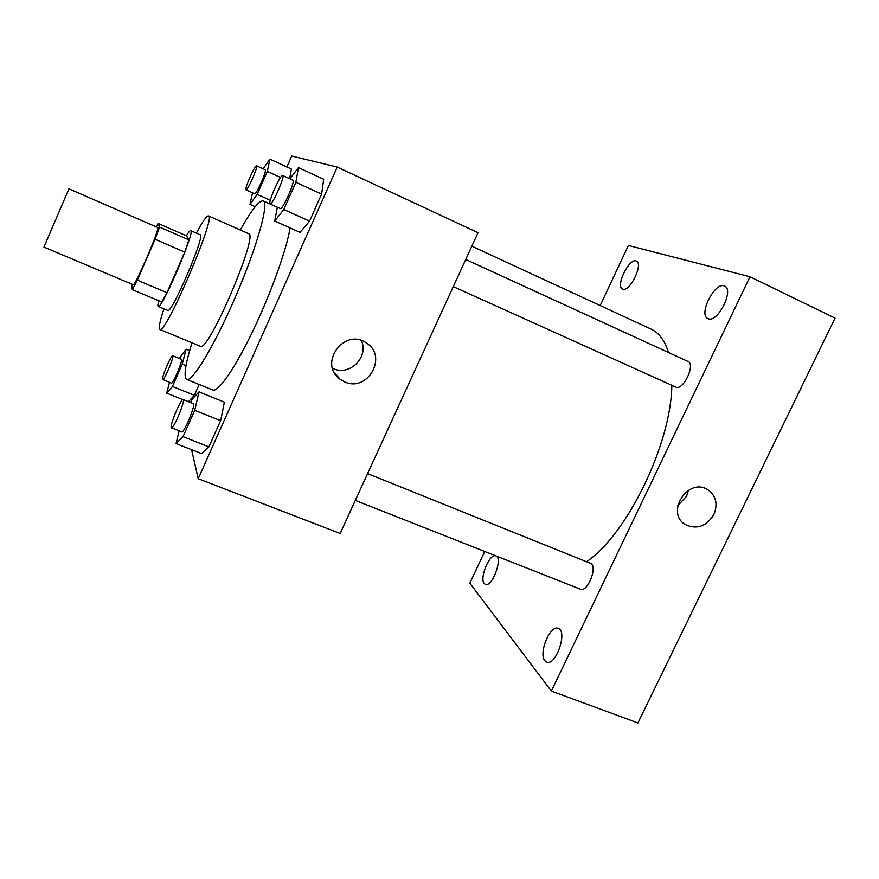 <?xml version="1.0" encoding="UTF-8"?>
<svg xmlns="http://www.w3.org/2000/svg" width="879" height="879" viewBox="0 0 879 879"><rect width="100%" height="100%" fill="white"/><g stroke="black" fill="none" stroke-linecap="round" stroke-linejoin="round"><path stroke-width="1.32" d="M68.925 188.82L43.95 247.098L133.19 284.708C134.784 287.356 160.714 226.826 157.704 227.507L68.925 188.82M158.121 223.453L186.579 235.869L188.93 239.89L184.744 252.108L166.977 292.696L137.311 280.159L155.1 239.275L159.549 227.079L158.121 223.453L156.264 226.881M131.773 284.104L132.322 289.641L137.311 280.159M166.977 292.696L161.736 302.002L132.322 289.641M158.703 300.728C157.802 304.233 157.627 306.134 158.187 306.43C161.384 310.54 195.852 230.1 190.677 230.617C190.007 230.408 188.578 232.133 186.381 235.792M190.677 230.617L200.214 234.792C205.763 234.44 171.361 314.715 167.801 310.463L158.187 306.43M184.744 252.108L155.1 239.275M188.93 239.89L159.549 227.079M163.933 308.837C159.769 321.483 158.396 328.361 159.813 329.471C165.01 336.207 216.937 215.014 208.477 215.904C206.686 215.641 202.664 221.376 196.38 233.111M159.813 329.471L200.324 346.249C207.829 353.896 259.283 233.825 248.57 233.66L208.477 215.904M191.985 342.788C185.194 364.774 183.436 376.992 186.711 379.442C192.16 382.651 215.146 344.392 236.264 295.014C257.448 245.67 269.293 202.642 263.206 200.906C259.184 200.236 251.548 209.927 240.308 230.012M290.092 227.914C286.653 249.46 270.743 293.861 252.734 331.295C234.726 368.817 218.08 392.528 212.707 390.001L186.711 379.442M291.399 169.065L289.652 178.69L291.399 169.065L269.897 159.154L263.107 168.801M277.357 207.224L274.731 221.025L300.047 232.375L309.562 221.145L321.615 194.094L323.703 179.272L298.421 167.592L289.916 178.811M191.578 449.685L198.214 478.714L337.228 167.054L291.729 156.044L286.884 166.988M194.38 395.308L188.447 401.703L194.38 395.308L199.17 384.497L194.38 395.308L172.427 386.452L182.272 364.126L186.084 349.194L179.305 358.456M179.118 430.941L176.053 443.609L201.5 453.564L208.938 446.851L220.607 420.667L224.409 402.153L198.995 391.869L191.82 399.571L190.512 402.527M198.214 478.714L340.162 533.476L478.011 232.693L337.228 167.054M344.623 381.871L340.03 379.223C317.813 363.862 344.425 327.142 366.345 342.975C388.298 356.116 367.73 392.803 344.623 381.871M361.357 340.558C369.213 356.896 349.677 376.432 333.295 368.62L332.537 368.29M471.825 246.197L651.097 329.109C658.997 332.756 664.788 340.547 668.469 352.501M671.842 385.299C671.138 444.071 627.287 534.08 586.765 561.582M355.314 500.426L580.492 589.227C587.139 592.688 597.39 568.383 591.292 563.637L367.598 473.616M465.738 259.481L687.971 361.445C695.915 364.28 683.06 391.21 675.753 387.068L675.676 387.024M484.725 551.463L469.825 583.184L551.364 691.081L749.974 276.753L628.397 245.461L600.181 305.562M622.771 289.125C629.683 292.443 643.714 263.667 636.418 261.107C629.584 257.14 615.124 286.323 622.541 289.037L622.771 289.125M495.635 555.759C489.46 553.506 479.275 578.294 484.219 583.557L485.307 584.392C491.855 587.809 502.964 558.813 496.206 555.989M544.881 660.777L546.639 662.107C555.847 666.546 567.988 631.045 558.231 628.386C550.188 624.398 538.201 653.46 544.881 660.777M708.298 318.736C717.736 323.109 734.47 289.773 724.626 286.125C715.253 280.819 697.86 314.737 707.925 318.583L708.298 318.736M551.364 691.081L637.923 722.956L835.05 318.121L749.974 276.753M713.88 514.567C706.43 526.433 696.948 529.795 685.444 524.631C665.073 513.149 687.752 477.022 707.518 489.548C716 495.536 718.121 503.876 713.88 514.567M688.411 490.295L686.554 496.25L677.753 505.711M176.053 443.609L183.03 436.654L194.72 410.317L198.995 391.869M183.118 399.56L193.347 403.67C196.171 403.9 183.909 433.688 181.689 431.963L171.163 427.469C170.13 423.997 181.25 398.022 183.118 399.56C185.799 399.736 173.482 429.578 171.416 427.908M201.5 453.564L208.938 446.851L183.03 436.654M208.938 446.851L220.607 420.667L194.72 410.317M220.607 420.667L224.409 402.153M274.731 221.025L283.796 209.51L295.871 182.283L298.421 167.592M282.675 175.481L292.872 180.162C295.74 180.591 282.489 210.477 280.291 208.554L270.095 203.95C267.502 203.236 280.555 173.789 282.675 175.481C285.4 175.844 272.149 205.807 270.095 203.95L270.062 203.939M300.047 232.375L309.562 221.145L283.796 209.51M309.562 221.145L321.615 194.094L295.871 182.283M321.615 194.094L323.703 179.272M169.515 382.398L166.691 393.166L172.427 386.452M172.691 355.742L181.371 359.302C183.436 359.401 172.932 384.497 171.394 383.156L162.516 379.365C161.736 376.926 171.361 354.534 172.691 355.742C174.646 355.797 164.109 380.937 162.67 379.629M189.644 350.655L186.084 349.194M182.766 399.615L166.691 393.166M186.029 365.653L182.272 364.126M252.526 192.831L249.966 204.346L257.184 194.347L267.315 171.394L269.897 159.154M256.558 165.801L265.216 169.779C267.315 169.988 256.174 195.248 254.635 193.787L245.966 189.864C244.087 189.446 255.086 164.505 256.558 165.801C258.547 165.966 247.395 191.281 245.966 189.864L245.955 189.853M255.218 206.708L249.966 204.346M270.303 200.291L257.184 194.358M280.544 177.459L267.315 171.394M277.346 207.29L263.206 200.906M334.13 372.256L340.03 379.223M675.753 387.068L453.289 286.642M683.708 523.379L685.444 524.631"/></g></svg>

